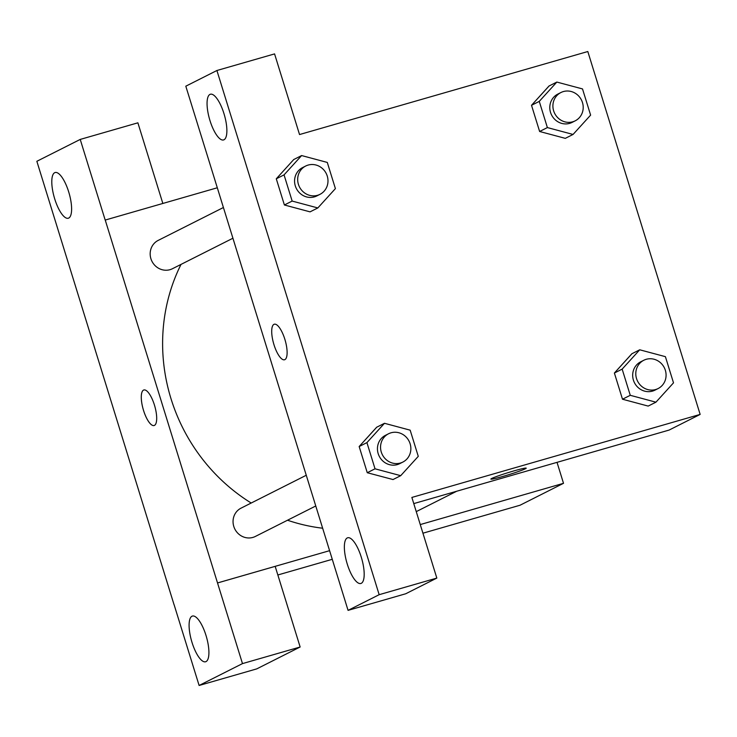 <?xml version="1.0" encoding="UTF-8"?>
<svg xmlns="http://www.w3.org/2000/svg" width="737" height="737" viewBox="0 0 737 737"><rect width="100%" height="100%" fill="white"/><g stroke="black" fill="none" stroke-linecap="round" stroke-linejoin="round"><path stroke-width="1.11" d="M174.098 604.856L36.85 161.292L80.222 139.422L105.188 220.068L217.314 187.769M557.025 462.348L563.51 483.315L520.036 505.232L422.937 533.201M332.267 559.309L277.849 574.98M174.144 604.828L199.11 685.474L256.771 668.874L300.143 647.003L275.177 566.357L217.526 582.958L105.234 220.041M563.51 483.315L420.265 524.569M329.586 550.677L217.572 582.93M191.979 616.233A23.787 7.702 -106.1 0 0 191.804 641.743A23.787 7.702 -106.1 0 0 205.577 661.771A23.787 7.702 -106.1 0 0 206.406 636.786A23.787 7.702 -106.1 0 0 192.421 616.058A23.787 7.702 -106.1 0 0 191.979 616.233M300.143 647.003L242.482 663.604L217.526 582.958M199.11 685.474L242.482 663.604M80.222 139.422L137.883 122.821L162.84 203.458M54.685 172.698A23.787 7.702 -106.1 0 0 54.501 198.207A23.787 7.702 -106.1 0 0 68.283 218.235A23.787 7.702 -106.1 0 0 69.103 193.251A23.787 7.702 -106.1 0 0 55.118 172.522A23.787 7.702 -106.1 0 0 54.685 172.698M154.42 405.009A18.499 5.988 73.9 0 1 154.107 425.525A18.499 5.988 73.9 0 1 143.227 409.413A18.499 5.988 73.9 0 1 143.862 389.974A18.499 5.988 73.9 0 1 154.42 405.009M143.872 389.974A18.499 5.988 -106.1 0 0 143.236 409.404A18.499 5.988 -106.1 0 0 154.107 425.525M306.297 475.245L241.063 508.134A15.855 14.97 63.2 0 0 234.255 527.756A15.855 14.97 63.2 0 0 252.883 537.411A15.855 14.97 63.2 0 0 255.343 536.453L315.805 505.96M223.422 207.512L158.188 240.4A15.855 14.97 63.2 0 0 151.38 260.032A15.855 14.97 63.2 0 0 170.007 269.678A15.855 14.97 63.2 0 0 172.458 268.719L232.929 238.226M181.035 264.39A179.69 169.685 63.2 0 0 251.197 503.03M287.513 520.23A179.69 169.685 63.2 0 0 322.695 528.226M210.819 166.811L348.067 610.365L379.168 594.685L216.908 70.503L185.807 86.192L210.819 166.811M216.908 70.503L274.569 53.902L299.535 134.549L587.813 51.526L700.15 414.415L669.095 430.076L413.77 503.601M273.952 324.354A18.499 5.988 73.9 0 1 274.293 324.216A18.499 5.988 73.9 0 1 285.164 340.328A18.499 5.988 73.9 0 1 284.528 359.767A18.499 5.988 73.9 0 1 273.814 344.188A18.499 5.988 73.9 0 1 273.952 324.354M347.247 537.946A23.787 7.702 73.9 0 1 347.689 537.77A23.787 7.702 73.9 0 1 361.674 558.489A23.787 7.702 73.9 0 1 360.854 583.483A23.787 7.702 73.9 0 1 347.072 563.455A23.787 7.702 73.9 0 1 347.247 537.946M209.953 94.41A23.787 7.702 73.9 0 1 210.386 94.235A23.787 7.702 73.9 0 1 224.37 114.963A23.787 7.702 73.9 0 1 223.551 139.947A23.787 7.702 73.9 0 1 209.769 119.919A23.787 7.702 73.9 0 1 209.953 94.41M274.293 324.216A18.499 5.988 -106.1 0 0 273.952 324.344A18.499 5.988 -106.1 0 0 273.814 344.179A18.499 5.988 -106.1 0 0 284.528 359.767M348.067 610.365L405.728 593.764L436.829 578.084L411.863 497.438L700.15 414.415M436.829 578.084L379.168 594.685M393.033 479.547L367.266 472.721L359.159 446.53L376.708 427.184M655.939 402.181L630.264 395.308L622.157 369.117L639.725 349.799L665.4 356.662L673.507 382.853L655.939 402.181L648.173 406.087L622.498 399.224L614.391 373.033L631.931 353.686M573.054 134.447L547.379 127.575L539.272 101.384L556.84 82.065L582.516 88.928L590.623 115.119L573.054 134.447L565.297 138.353L539.622 131.49L531.515 105.299L549.056 85.953M292.156 201.072L284.39 204.987L276.283 178.796L293.823 159.45L276.283 178.796L284.39 204.987L310.065 211.86L317.831 207.945L292.156 201.072L284.049 174.881L301.617 155.562L327.292 162.435L335.399 188.617L317.831 207.945M490.879 479.087A18.499 1.069 162.8 0 0 505.987 475.512A18.499 1.069 162.8 0 0 525.361 468.778A18.499 1.069 -17.2 0 1 505.951 475.531A18.499 1.069 -17.2 0 1 490.879 479.096A18.499 1.069 -17.2 0 1 508.235 472.601A18.499 1.069 -17.2 0 1 526.218 468.152A18.499 1.069 -17.2 0 1 525.361 468.778A18.499 1.069 162.8 0 0 526.218 468.152M560.921 92.53L557.817 94.096A15.855 14.97 63.2 0 0 551.58 114.99A15.855 14.97 63.2 0 0 572.087 122.406L575.192 120.84A15.855 14.97 63.2 0 0 582 101.218A15.855 14.97 63.2 0 0 563.372 91.563A15.855 14.97 63.2 0 0 560.921 92.53A15.855 14.97 63.2 0 0 554.685 113.424A15.855 14.97 63.2 0 0 575.192 120.84M547.379 127.575L539.622 131.49L531.515 105.299L549.083 85.98L556.84 82.065M539.272 101.384L531.515 105.299M643.797 360.264L640.693 361.83A15.855 14.97 63.2 0 0 634.456 382.724A15.855 14.97 63.2 0 0 654.963 390.14L658.077 388.574A15.855 14.97 63.2 0 0 664.875 368.951A15.855 14.97 63.2 0 0 646.257 359.297A15.855 14.97 63.2 0 0 643.797 360.264A15.855 14.97 63.2 0 0 637.569 381.158A15.855 14.97 63.2 0 0 658.077 388.574M630.264 395.308L622.498 399.224L614.391 373.033L631.959 353.714L639.725 349.799M622.157 369.117L614.391 373.033M305.689 166.028L302.585 167.594A15.855 14.97 63.2 0 0 296.357 188.497A15.855 14.97 63.2 0 0 316.864 195.913L319.969 194.347A15.855 14.97 63.2 0 0 326.777 174.715A15.855 14.97 63.2 0 0 308.149 165.07A15.855 14.97 63.2 0 0 305.689 166.028A15.855 14.97 63.2 0 0 299.462 186.931A15.855 14.97 63.2 0 0 319.969 194.347M284.049 174.881L276.283 178.796M301.617 155.562L293.851 159.478M400.707 475.678L375.032 468.806L366.925 442.615L384.493 423.296L410.168 430.168L418.275 456.35L400.707 475.678L392.941 479.594M388.565 433.761L385.46 435.327A15.855 14.97 63.2 0 0 379.233 456.231A15.855 14.97 63.2 0 0 399.74 463.647L402.844 462.081A15.855 14.97 63.2 0 0 409.652 442.449A15.855 14.97 63.2 0 0 391.025 432.803A15.855 14.97 63.2 0 0 388.565 433.761A15.855 14.97 63.2 0 0 382.337 454.665A15.855 14.97 63.2 0 0 402.844 462.081M375.032 468.806L367.266 472.721L359.159 446.53L376.727 427.211L384.493 423.296M366.925 442.615L359.159 446.53M456.682 491.247L416.258 511.625"/></g></svg>
